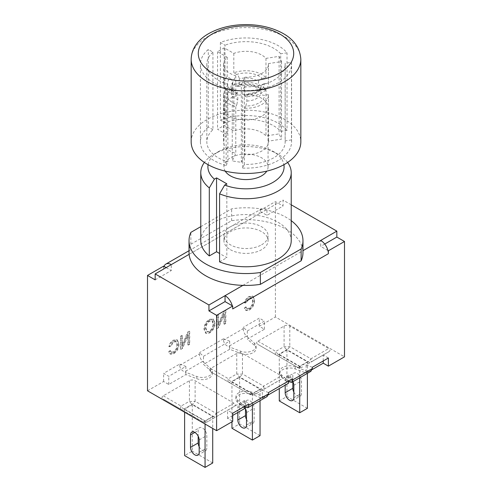 <?xml version="1.0" encoding="UTF-8"?>
<svg xmlns="http://www.w3.org/2000/svg" width="492" height="492" viewBox="0 0 492 492"><rect width="100%" height="100%" fill="white"/><g stroke="black" fill="none" stroke-linecap="round" stroke-linejoin="round"><path stroke-width="0.37" stroke-dasharray="2.46 1.84" d="M264.512 83.634C262.377 84.114 261.178 85.27 260.926 87.09A14.957 8.635 180 0 1 246.867 95.214L246.449 93.72L245.908 94.378A18.518 10.689 0 0 0 264.512 83.634L268.404 83.031A22.429 12.952 180 0 1 268.429 83.683A22.429 12.952 180 0 1 244.862 96.623L245.908 94.378M260.938 86.869L260.926 92.908C261.178 94.655 262.377 95.436 264.512 95.257A18.518 10.689 180 0 1 245.908 106.001L246.867 101.026L246.867 95.214M245.908 106.001L244.862 108.246L244.862 154.765A22.429 12.952 0 0 0 268.429 141.831A22.429 12.952 0 0 0 268.404 141.173L281.541 139.138L279.105 133.898L265.969 135.933A22.429 12.952 0 0 0 233.817 130.958L224.198 125.405L217.55 129.242L227.169 134.796A22.429 12.952 0 0 0 223.571 141.831A22.429 12.952 0 0 0 235.785 153.356L232.261 160.945L241.344 162.348L244.862 154.765M241.344 84.784L232.261 83.382L235.785 75.793A22.429 12.952 180 0 1 223.571 64.267A22.429 12.952 180 0 1 227.169 57.232L217.55 51.678L224.198 47.841L233.817 53.394A22.429 12.952 180 0 1 265.969 58.37L279.105 56.334L281.541 61.58L268.404 63.609A22.429 12.952 180 0 1 268.429 64.267A22.429 12.952 180 0 1 244.862 77.201L241.344 84.784L241.344 162.348M244.862 77.201L244.862 96.623M233.817 84.44A22.429 12.952 0 0 1 265.969 89.415L262.082 90.018L259.241 89.31L258.497 87.668A14.957 8.635 0 0 0 239.284 84.692L238.288 86.389L236.658 86.088L233.817 84.44L233.817 130.958M239.284 84.692L239.284 78.88A14.957 8.635 180 0 1 258.497 81.85C258.749 80.024 259.942 78.874 262.082 78.388A18.518 10.689 0 0 0 236.658 74.458C238.226 75.51 239.1 76.986 239.284 78.88M236.658 74.458L233.817 72.816A22.429 12.952 180 0 1 265.969 77.785L262.082 78.388M233.817 53.394L233.817 72.816M224.198 47.841L224.198 125.405M232.636 88.529A14.957 8.635 0 0 0 231.043 92.41A14.957 8.635 0 0 0 237.784 99.624L236.824 104.599A18.518 10.689 180 0 1 230.016 89.925L232.181 89.895L232.636 88.529L232.636 82.718C232.458 80.823 231.578 79.347 230.016 78.296A18.518 10.689 0 0 0 236.824 92.97L237.433 92.324L237.784 93.806A14.957 8.635 180 0 1 231.043 86.592A14.957 8.635 180 0 1 232.636 82.718M230.016 89.925L227.169 88.277A22.429 12.952 0 0 0 223.571 95.313A22.429 12.952 0 0 0 235.785 106.844L236.824 104.599M237.784 99.624L237.784 93.806M236.824 92.97L235.785 95.214A22.429 12.952 180 0 1 223.571 83.683A22.429 12.952 180 0 1 227.169 76.654L230.016 78.296M235.785 75.793L235.785 95.214M232.261 83.382L232.261 160.945M235.785 106.844L235.785 153.356M244.862 108.246A22.429 12.952 0 0 0 268.429 95.313A22.429 12.952 0 0 0 268.404 94.661L264.512 95.257M258.497 87.668L258.497 81.85M227.169 88.277L227.169 134.796M227.169 57.232L227.169 76.654M265.969 89.415L265.969 135.933M265.969 58.37L265.969 77.785M268.404 94.661L268.404 141.173M226.16 87.957L226.16 165.515L227.851 161.868L227.851 84.304L226.16 87.957A45.571 26.31 180 0 1 200.428 64.267A45.571 26.31 180 0 1 208.3 49.477L212.931 52.152L212.931 129.716A39.163 22.614 0 0 0 206.837 141.831A39.163 22.614 0 0 0 227.851 161.868M291.455 62.343L291.455 139.906L285.132 140.884L285.132 63.32L291.455 62.343A45.571 26.31 180 0 1 291.572 64.267A45.571 26.31 180 0 1 242.667 90.51L244.364 86.856L244.364 164.42A39.163 22.614 0 0 0 285.163 141.831A39.163 22.614 0 0 0 285.132 140.884M212.931 129.716L208.3 127.041L208.3 49.477M220.385 42.503L220.385 120.066L225.016 122.736L225.016 45.172L220.385 42.503A45.571 26.31 180 0 1 287.027 52.81L280.711 53.788L280.711 131.352A39.163 22.614 0 0 0 225.016 122.736M217.55 51.678L217.55 129.242M268.404 63.609L268.404 83.031M281.541 61.58L281.541 139.138M279.105 56.334L279.105 133.898M212.931 52.152A39.163 22.614 0 0 0 206.837 64.267A39.163 22.614 0 0 0 227.851 84.304M244.364 164.42L242.667 168.073L242.667 90.51M244.364 86.856A39.163 22.614 0 0 0 285.163 64.267A39.163 22.614 0 0 0 285.132 63.32M280.711 131.352L287.027 130.374L287.027 52.81M280.711 53.788A39.163 22.614 0 0 0 225.016 45.172M287.027 130.374A45.571 26.31 0 0 0 220.385 120.066M208.3 127.041A45.571 26.31 0 0 0 200.428 141.831A45.571 26.31 0 0 0 226.16 165.515M242.667 168.073A45.571 26.31 0 0 0 291.572 141.831A45.571 26.31 0 0 0 291.455 139.906M191.167 141.831A54.833 31.654 180 0 1 207.23 119.445A54.833 31.654 180 0 1 266.984 112.582A54.833 31.654 180 0 1 300.833 141.831M257.962 341.159L275.741 351.423A5.695 3.29 60 0 0 278.595 354.431L299.726 366.632A5.695 3.29 60 0 0 302.574 366.915L302.574 366.915A5.695 5.695 0 0 1 296.879 366.915L296.879 366.915A5.695 3.29 120 0 0 299.726 366.632L308.072 361.811A5.695 3.29 120 0 0 310.919 358.803A5.695 1.9 60 0 1 310.919 362.094L328.699 351.829L310.919 362.094A5.695 3.29 60 0 1 308.072 361.811L286.934 349.609L278.595 354.431A5.695 3.29 120 0 1 275.741 354.714L275.741 354.714A5.695 1.9 120 0 1 275.741 351.423L284.087 346.602A5.695 1.9 180 0 0 289.788 346.602L310.919 358.803L328.699 348.539L289.788 326.073C287.888 325.064 285.987 325.064 284.087 326.073L257.962 341.159C256.215 342.254 256.215 343.348 257.962 344.443L296.879 366.915C298.779 367.924 300.673 367.924 302.574 366.915A5.695 5.695 180 0 1 296.879 366.915L257.962 344.443M328.699 351.829L328.699 351.829C330.452 350.734 330.452 349.634 328.699 348.539M307.383 361.811L299.726 366.233L279.284 354.431L286.934 350.009L307.383 361.811L307.383 373.336M299.726 366.233L299.726 377.751M279.284 354.431L279.284 388.557M285.175 385.156L285.175 380.273A6.125 3.536 60 0 1 286.442 377.469A6.125 3.536 60 0 1 292.925 381.681M293.835 392.087A6.125 3.536 -120 0 0 300.218 396.103A6.125 3.536 -120 0 0 301.491 393.299L301.491 380.857A6.125 3.536 -120 0 0 298.816 374.695A6.125 3.536 -120 0 0 294.099 373.053A6.125 3.536 -120 0 0 292.826 375.857L292.826 381.737M307.383 408.329L286.934 396.527L279.284 400.943M286.934 350.009L286.934 396.527M236.757 353.397L210.631 368.483L228.411 378.748L236.757 373.932L236.757 353.397L238.712 352.709L240.576 353.416A10.031 5.787 0 0 0 243.884 354.222L242.451 353.397L242.451 373.932A5.695 3.29 -60 0 1 239.604 376.94L231.258 381.755L252.396 393.957A5.695 3.29 -60 0 1 249.549 394.24L228.411 382.038A5.695 1.9 120 0 1 228.411 378.748A5.695 3.29 -120 0 0 231.258 381.755A5.695 3.29 120 0 1 228.411 382.038L210.631 371.774L209.432 369.609L203.503 364.4L229.684 349.283L238.712 352.709L242.451 353.397M268.386 394.848L262.316 398.354L253.288 394.935L255.243 394.24A5.695 3.29 -120 0 1 252.396 393.957L260.742 389.141A5.695 3.29 120 0 0 263.589 386.134L281.369 375.87L279.942 375.039A10.031 5.787 0 0 0 281.344 376.952L288.497 383.237M281.369 375.87L282.568 378.028L281.369 379.154L255.243 394.24A5.695 5.695 180 0 1 249.549 394.24L249.549 394.24A5.695 5.695 0 0 0 255.243 394.24L281.369 379.154M251.424 394.227A10.031 5.787 0 0 0 248.116 393.416L249.549 394.24L253.288 394.935L251.424 394.227L251.424 392.013A10.031 5.787 0 0 0 241.154 391.761A10.031 5.787 0 0 0 235.889 396.853A10.031 5.787 0 0 0 237.538 400.033L244.69 406.318L244.69 400.39L248.761 403.969M210.631 371.774L212.058 372.598A10.031 5.787 0 0 0 210.656 370.685L209.432 369.609L210.631 368.483M263.589 386.134A5.695 1.9 -120 0 1 263.589 389.424L263.589 389.424A5.695 3.29 -120 0 1 260.742 389.141L239.604 376.94A5.695 3.29 -120 0 1 236.757 373.932A5.695 1.9 180 0 0 242.451 373.932L263.589 386.134M147.508 390.796L163.621 381.497L168.756 384.461L185.878 374.578L196.769 378.705A10.031 5.787 0 0 0 207.034 378.963A10.031 5.787 0 0 0 212.304 373.865A10.031 5.787 0 0 0 212.058 372.598L248.116 393.416A10.031 5.787 0 0 0 235.889 399.061A10.031 5.787 0 0 0 237.538 402.241L244.69 408.532M260.047 389.141L252.396 393.557L231.953 381.755L239.604 377.339L260.047 389.141L260.047 400.66M252.396 393.557L252.396 405.076M231.953 381.755L231.953 421.816M237.845 412.487L237.845 407.604A6.125 3.536 60 0 1 239.112 404.799A6.125 3.536 60 0 1 244.69 407.487M246.504 419.412A6.125 3.536 -120 0 0 252.888 423.428A6.125 3.536 -120 0 0 254.155 420.623L254.155 408.182A6.125 3.536 -120 0 0 251.486 402.019A6.125 3.536 -120 0 0 246.763 400.377A6.125 3.536 -120 0 0 245.496 403.182L245.496 408.815M260.047 435.654L239.604 423.852L231.953 428.268M239.604 377.339L239.604 423.852M312.192 369.56L306.122 373.065L295.231 368.932A10.031 5.787 0 0 0 284.966 368.674A10.031 5.787 0 0 0 279.696 373.772A10.031 5.787 0 0 0 279.942 375.039L243.884 354.222A10.031 5.787 0 0 0 256.111 348.576A10.031 5.787 0 0 0 254.462 345.396L247.31 339.111L264.432 329.222L259.29 326.257L275.403 316.959L344.492 356.841M232.71 415.451L227.568 418.415L232.71 421.38M234.038 406.484L234.038 406.484C235.785 405.383 235.785 404.289 234.038 403.194L195.121 380.728C193.221 379.713 191.327 379.713 189.426 380.728L163.301 395.808C161.548 396.909 161.548 398.003 163.301 399.098L202.212 421.564C204.112 422.579 206.013 422.579 207.913 421.564L234.038 406.484L207.913 421.564A5.695 5.695 180 0 1 202.212 421.564L181.081 409.362A5.695 1.9 120 0 1 181.081 406.078A5.695 3.29 -120 0 0 183.928 409.086L205.066 421.287A5.695 3.29 -60 0 1 202.212 421.564L202.212 421.564A5.695 5.695 0 0 0 207.913 421.564L207.913 421.564A5.695 3.29 -120 0 1 205.066 421.287L213.405 416.466A5.695 3.29 -120 0 0 216.259 416.749L216.259 416.749A5.695 1.9 -120 0 0 216.259 413.458L234.038 403.194M163.301 395.808L181.081 406.078L189.426 401.257A5.695 1.9 180 0 0 195.121 401.257A5.695 3.29 -60 0 1 192.274 404.264L183.928 409.086A5.695 3.29 120 0 1 181.081 409.362L163.301 399.098L181.081 409.362M212.716 416.466L205.066 420.888L184.617 409.086L192.274 404.664L212.716 416.466L212.716 428.446M192.274 404.664L192.274 451.176L184.617 455.598M184.617 409.086L184.617 412.222M212.716 462.978L192.274 451.176M199.174 446.736A6.125 3.536 -120 0 0 205.558 450.752A6.125 3.536 -120 0 0 206.825 447.954L206.825 435.506A6.125 3.536 -120 0 0 204.149 429.344A6.125 3.536 -120 0 0 199.432 427.708A6.125 3.536 -120 0 0 198.165 430.506L198.165 436.14M205.066 420.888L205.066 424.024M261.609 116.303A22.072 12.743 180 0 1 230.391 116.303A22.072 12.743 180 0 1 223.928 107.293A22.072 12.743 180 0 1 246 94.55A22.072 12.743 180 0 1 268.072 107.293A22.072 12.743 180 0 1 261.609 116.303M225.213 171.124A22.072 12.743 180 0 1 223.928 166.831A22.072 12.743 180 0 1 246 154.088A22.072 12.743 180 0 1 268.072 166.831A22.072 12.743 180 0 1 266.787 171.124M189.119 254.327L249.106 219.69A56.967 32.89 180 0 1 302.881 250.742A56.967 32.89 180 0 1 302.967 252.531M189.033 252.531A56.967 32.89 180 0 1 190.871 244.241L231.64 220.705A56.967 32.89 180 0 1 249.106 219.69L283.06 200.09L283.06 206.019L266.947 215.324L259.29 210.902L275.403 201.603L283.06 206.019M242.894 285.372L302.967 250.692M226.83 183.83L226.83 257.673L219.58 253.485M219.58 261.855L226.83 257.673M287.617 162.44A45.221 26.107 0 0 0 277.974 154.187A45.221 26.107 0 0 0 214.026 154.187A45.221 26.107 0 0 0 204.383 162.44M208.085 164.697A38.099 21.992 180 0 1 219.063 151.278A38.099 21.992 180 0 1 272.937 151.278A38.099 21.992 180 0 1 283.915 164.697M200.779 226.658L231.64 208.842A56.967 32.89 180 0 1 291.221 220.668M200.779 240.674A45.221 26.107 180 0 1 246 214.567A45.221 26.107 180 0 1 291.221 240.674M190.871 244.241L190.871 232.384M231.64 220.705L231.64 208.842M291.221 204.801L283.06 200.09M185.878 366.435L185.878 372.364L184.543 371.86C181.591 370.458 179.974 368.293 179.678 365.365L179.678 364.086L185.878 366.435L168.756 376.318L163.621 373.354L179.678 364.086M229.684 341.141L229.684 347.075L228.35 346.565C225.404 345.169 223.78 343.004 223.485 340.07L223.485 338.791L229.684 341.141L203.503 356.263L199.432 352.684L199.432 353.963C199.623 356.952 200.687 359.437 202.624 361.417L203.503 362.192L203.503 356.263M166.142 267.593L171.278 270.557L171.278 264.628M327.949 250.545L320.722 246.369L320.722 240.44M268.515 392.567L262.316 390.217L262.316 396.146L263.65 396.65L267.088 396.595M328.379 358.004L323.244 355.039L306.122 364.923L306.122 370.851L295.231 366.724A10.031 5.787 0 0 0 284.966 366.466A10.031 5.787 0 0 0 279.696 371.565A10.031 5.787 0 0 0 281.344 374.744L288.497 381.029L288.497 375.101L292.568 378.68M189.033 250.717L261.535 208.854A10.824 6.248 -120 0 1 266.947 209.389L266.947 215.324M324.726 244.057L320.722 246.369M261.535 208.854A10.824 6.248 -120 0 0 259.721 211.148A10.824 6.248 60 0 0 259.29 213.811L259.29 210.902M170.121 350.525L168.651 351.798L169.961 353.865L173.239 353.434C176.72 351.122 178.455 347.887 178.448 343.717L176.923 339.726L173.215 340.218C170.945 341.589 169.488 343.674 168.842 346.466L170.281 346.036L173.245 341.651L175.804 341.294L176.935 344.578C176.843 348.072 175.656 350.519 173.368 351.909L171.093 352.204L170.121 350.525L171.591 352.493L173.867 352.198C176.154 350.808 177.348 348.367 177.44 344.874L176.308 341.583L173.75 341.94L170.785 346.325L169.346 346.755C169.992 343.963 171.45 341.885 173.719 340.507L177.428 340.015L178.953 344.006C178.959 348.176 177.225 351.417 173.744 353.723L170.466 354.16L169.156 352.094L170.626 350.814M170.281 346.036L170.785 346.325M168.842 346.466L169.346 346.755M168.651 351.798L169.156 352.094M189.715 344.289L188.313 345.095L188.313 335.052L182.489 348.459L180.988 349.326L180.988 336.534L182.391 335.728L182.391 345.771L188.215 332.364L189.715 331.497L189.715 344.289L189.211 343.994L189.211 331.202L187.71 332.069L181.886 345.476L181.886 335.433L180.484 336.245L180.484 349.037L181.985 348.17L187.815 334.763L187.815 344.806L189.211 343.994M187.815 344.806L188.313 345.095M187.815 334.763L188.313 335.052M181.985 348.17L182.489 348.459M180.484 349.037L180.988 349.326M180.484 336.245L180.988 336.534M181.886 335.433L182.391 335.728M181.886 345.476L182.391 345.771M187.71 332.069L188.215 332.364M189.211 331.202L189.715 331.497M245.785 306.842L244.315 308.115L245.625 310.181L248.903 309.751C252.384 307.438 254.118 304.204 254.112 300.034L252.581 296.043L248.872 296.535C246.609 297.912 245.145 299.991 244.499 302.783L245.945 302.352L248.909 297.967L251.467 297.611L252.599 300.901C252.507 304.394 251.314 306.836 249.026 308.226L246.75 308.521L245.785 306.842L247.255 308.81L249.53 308.515C251.818 307.125 253.011 304.683 253.103 301.19L251.972 297.9L249.413 298.257L246.449 302.642L245.004 303.078C245.649 300.286 247.107 298.201 249.376 296.824L253.085 296.332L254.61 300.329C254.622 304.493 252.888 307.734 249.401 310.04L246.129 310.477L244.819 308.41L246.289 307.131M245.945 302.352L246.449 302.642M244.499 302.783L245.004 303.078M244.315 308.115L244.819 308.41M225.828 323.435L224.426 324.246L224.426 314.203L218.602 327.611L217.101 328.478L217.101 315.686L218.503 314.88L218.503 324.917L224.327 311.516L225.828 310.649L225.828 323.435L225.324 323.146L225.324 310.354L223.823 311.221L217.999 324.628L217.999 314.585L216.597 315.397L216.597 328.189L218.097 327.321L223.922 313.914L223.922 323.957L225.324 323.146M223.922 323.957L224.426 324.246M223.922 313.914L224.426 314.203M218.097 327.321L218.602 327.611M216.597 328.189L217.101 328.478M216.597 315.397L217.101 315.686M217.999 314.585L218.503 314.88M217.999 324.628L218.503 324.917M223.823 311.221L224.327 311.516M225.324 310.354L225.828 310.649M209.789 331.46L207.181 331.768L205.994 328.49C206.111 325.138 207.372 322.691 209.77 321.147L212.495 320.858L213.571 324.308C213.393 327.604 212.132 329.991 209.789 331.46L206.677 331.473L205.49 328.201C205.607 324.849 206.868 322.401 209.266 320.858L211.99 320.569L213.067 324.013C212.895 327.315 211.634 329.695 209.285 331.171M209.272 332.629C212.667 330.261 214.438 327.094 214.58 323.121L212.999 318.933L209.272 319.4C205.92 321.614 204.155 324.843 203.983 329.093L205.551 333.09L209.272 332.629L209.776 332.918L206.056 333.385L204.487 329.382C204.66 325.132 206.425 321.903 209.776 319.689L213.503 319.222L215.084 323.41C214.942 327.383 213.171 330.55 209.776 332.918M155.165 279.862L171.278 270.557M185.878 374.578L185.878 372.364L196.769 376.497A10.031 5.787 0 0 0 207.034 376.755A10.031 5.787 0 0 0 212.304 371.657A10.031 5.787 0 0 0 210.656 368.477L203.503 362.192L203.503 364.4M262.316 398.354L262.316 396.146L251.424 392.013M243.239 328.668C243.429 331.657 244.493 334.142 246.43 336.128L247.31 336.897L247.31 330.968L243.239 327.389L243.239 328.668L223.485 340.07M229.684 349.283L229.684 347.075L240.576 351.202A10.031 5.787 0 0 0 250.846 351.46A10.031 5.787 0 0 0 256.111 346.368A10.031 5.787 0 0 0 254.462 343.188L247.31 336.897L247.31 339.111M306.122 373.065L306.122 370.851L307.457 371.362L310.895 371.3M312.322 367.278L306.122 364.923M244.69 400.39L227.568 410.273L232.71 413.237M288.497 375.101L262.316 390.217M247.31 330.968L264.432 321.085L259.29 318.121L243.239 327.389M223.485 338.791L199.432 352.684M232.71 308.933A10.824 6.248 -120 0 0 232.279 305.778M164.051 266.387A10.824 6.248 -120 0 0 163.621 269.044L163.621 266.141M168.756 384.461L168.756 376.318M163.621 381.497L163.621 373.354M264.432 329.222L264.432 321.085M227.568 418.415L227.568 410.273M323.244 360.968L323.244 355.039M275.403 316.959L275.403 201.603M259.29 326.257L259.29 318.121M230.391 249.684A22.072 12.743 0 0 0 261.609 249.684A22.072 12.743 0 0 0 268.072 240.674A22.072 12.743 0 0 0 246 227.925A22.072 12.743 0 0 0 223.928 240.674A22.072 12.743 0 0 0 230.391 249.684M261.609 244.801A22.072 12.743 0 0 0 268.072 235.791A22.072 12.743 0 0 0 246 223.042A22.072 12.743 0 0 0 223.928 235.791A22.072 12.743 0 0 0 237.55 247.562A22.072 12.743 0 0 0 261.609 244.801M236.658 86.088A18.518 10.689 180 0 1 262.082 90.018M246.867 101.026A14.957 8.635 0 0 0 260.926 92.908M300.833 59.268A54.833 31.654 0 0 0 266.984 30.018A54.833 31.654 0 0 0 207.23 36.882A54.833 31.654 0 0 0 191.167 59.268M284.087 326.073L284.087 346.602A5.695 3.29 60 0 0 286.934 349.609A5.695 3.29 120 0 0 289.788 346.602L289.788 326.073M293.835 385.273L301.491 380.857M285.175 380.273L292.826 375.857M293.835 397.714L301.491 393.299M246.504 412.603L254.155 408.182M237.845 407.604L245.496 403.182M246.504 425.045L254.155 420.623M189.426 380.728L189.426 401.257A5.695 3.29 -120 0 0 192.274 404.264L213.405 416.466A5.695 3.29 120 0 0 216.259 413.458L195.121 401.257L195.121 380.728M199.174 452.369L206.825 447.954M199.174 439.928L206.825 435.506M194.844 432.425L198.165 430.506M173.368 351.909L173.867 352.198M176.935 344.578L177.44 344.874M173.245 341.651L173.75 341.94M173.215 340.218L173.719 340.507M178.448 343.717L178.953 344.006M173.239 353.434L173.744 353.723M249.026 308.226L249.53 308.515M252.599 300.901L253.103 301.19M248.909 297.967L249.413 298.257M248.872 296.535L249.376 296.824M254.112 300.034L254.61 300.329M248.903 309.751L249.401 310.04M205.49 328.201L205.994 328.49M209.266 320.858L209.77 321.147M213.067 324.013L213.571 324.308M214.58 323.121L215.084 323.41M203.983 329.093L204.487 329.382M209.272 319.4L209.776 319.689M179.678 365.365L199.432 353.963M202.624 361.417L184.543 371.86M245.57 407.093L263.65 396.65M246.43 336.128L228.35 346.565M289.376 381.798L307.457 371.362M163.621 269.044L259.29 213.811M210.656 370.685L210.656 368.477M240.576 353.416L240.576 351.202M254.462 345.396L254.462 343.188M237.538 402.241L237.538 400.033M295.231 368.932L295.231 366.724M281.344 376.952L281.344 374.744M196.769 378.705L196.769 376.497M260.945 86.844C260.551 88.093 259.382 92.926 246.32 93.72M238.171 86.426L246.074 85.276L250.514 85.645L254.456 86.641L259.302 89.378M232.273 89.796L231.043 92.41L231.043 86.592C230.514 88.154 232.685 90.079 237.562 92.367M223.571 95.313L223.571 141.831M223.571 64.267L223.571 83.683M268.429 95.313L268.429 141.831M268.429 64.267L268.429 83.683M206.837 64.267L206.837 141.831M285.163 64.267L285.163 141.831M200.428 141.831L200.428 64.267M291.572 141.831L291.572 64.267M286.442 377.469L294.099 373.053M292.568 400.519L300.218 396.103M239.112 404.799L246.763 400.377M245.237 427.849L252.888 423.428M197.901 455.174L205.558 450.752M191.782 432.124L199.432 427.708M268.072 166.831L268.072 107.293M223.928 166.831L223.928 107.293M219.063 151.278L214.026 154.187M272.937 151.278L277.974 154.187M171.093 352.204L171.591 352.493M175.804 341.294L176.308 341.583M176.923 339.726L177.428 340.015M169.961 353.865L170.466 354.16M246.75 308.521L247.255 308.81M251.467 297.611L251.972 297.9M252.581 296.043L253.085 296.332M245.625 310.181L246.129 310.477M207.181 331.768L206.677 331.473M212.495 320.858L211.99 320.569M205.551 333.09L206.056 333.385M212.999 318.933L213.503 319.222M256.111 348.576L256.111 346.368M279.696 373.772L279.696 371.565M212.304 373.865L212.304 371.657M235.889 399.061L235.889 396.853M268.072 240.674L268.072 235.791M223.928 240.674L223.928 235.791"/><path stroke-width="0.74" d="M300.833 59.268L300.833 141.831A54.833 31.654 180 0 1 246 173.485A54.833 31.654 180 0 1 191.167 141.831L191.167 59.268A54.833 31.654 0 0 0 246 90.922A54.833 31.654 0 0 0 300.833 59.268C299.948 47.269 293.048 38.161 280.126 31.931C270.188 27.14 258.909 24.698 246.289 24.6C231.904 24.649 219.37 27.657 208.7 33.622C200.023 38.419 191.45 47.164 191.167 59.268M299.726 377.751L299.726 412.745L307.383 408.329L307.383 373.336M279.284 388.557L279.284 400.943L299.726 412.745M292.925 381.681A6.125 3.536 60 0 1 293.835 385.273L293.835 397.714A6.125 3.536 60 0 1 292.568 400.519A6.125 3.536 60 0 1 287.851 398.877A6.125 3.536 60 0 1 285.175 392.714L285.175 385.156M292.826 381.737L292.826 388.299A6.125 3.536 -120 0 0 293.835 392.087M252.396 405.076L252.396 440.076L260.047 435.654L260.047 400.66M231.953 421.816L231.953 428.268L252.396 440.076M244.69 407.487A6.125 3.536 60 0 1 246.504 412.603L246.504 425.045A6.125 3.536 60 0 1 245.237 427.849A6.125 3.536 60 0 1 240.514 426.207A6.125 3.536 60 0 1 237.845 420.045L237.845 412.487M245.496 408.815L245.496 415.623A6.125 3.536 -120 0 0 246.504 419.412M267.088 396.595L268.515 393.846L268.515 392.567L292.568 378.68L292.568 379.959L291.633 382.425L289.376 381.798L288.497 381.029L288.497 383.237L268.386 394.848M344.492 241.486L328.379 250.791L327.949 250.545A10.824 6.248 -120 0 0 320.722 240.44L336.836 231.135L336.836 237.07L344.492 241.486L344.492 356.841L328.379 366.146L323.244 363.182L312.192 369.56M147.508 275.44L163.621 266.141L164.051 266.387A10.824 6.248 60 0 1 165.865 264.093A10.824 6.248 60 0 1 171.278 264.628L155.165 273.927L155.165 279.862L147.508 275.44L147.508 390.796L216.597 430.684L232.71 421.38L232.71 413.237L248.761 403.969L248.761 405.248L247.827 407.714L245.57 407.093L244.69 406.318L244.69 408.532L232.71 415.451M184.617 412.222L184.617 455.598L205.066 467.4L212.716 462.978L212.716 428.446M198.165 436.14L198.165 442.954A6.125 3.536 -120 0 0 199.174 446.736M205.066 424.024L205.066 467.4M199.174 452.369A6.125 3.536 60 0 1 197.901 455.174A6.125 3.536 60 0 1 193.184 453.532A6.125 3.536 60 0 1 190.509 447.369L190.509 434.928A6.125 3.536 60 0 1 191.782 432.124A6.125 3.536 60 0 1 196.499 433.766A6.125 3.536 60 0 1 199.174 439.928L199.174 452.369M266.787 171.124A22.072 12.743 180 0 1 230.391 175.841A22.072 12.743 180 0 1 225.213 171.124M291.221 220.668A56.967 32.89 180 0 1 302.967 240.674L302.967 252.531A56.967 32.89 180 0 1 301.129 260.822L260.36 284.364A56.967 32.89 180 0 1 242.894 285.372A56.967 32.89 180 0 1 189.119 254.327A56.967 32.89 180 0 1 189.033 252.531L189.033 240.674A56.967 32.89 180 0 1 190.871 232.384L200.779 226.658M219.58 253.485L216.554 251.738L209.303 255.926L209.303 187.901L214.42 179.131L216.554 177.901L226.83 183.83L224.69 185.066L219.58 193.83L219.58 261.855A45.221 26.107 180 0 0 266.615 263.909A45.221 26.107 180 0 0 291.221 240.674L291.221 172.643A45.221 26.107 0 0 0 287.617 162.44M216.554 177.901L216.554 251.738M219.58 193.83A45.221 26.107 0 0 0 266.615 195.884A45.221 26.107 0 0 0 291.221 172.643M204.383 162.44A45.221 26.107 0 0 0 200.779 172.643A45.221 26.107 0 0 0 209.303 187.901M214.42 179.131A38.099 21.992 180 0 1 208.085 164.697M283.915 164.697A38.099 21.992 180 0 1 265.495 185.73A38.099 21.992 180 0 1 224.69 185.066M302.967 240.674A56.967 32.89 180 0 1 301.129 248.964L260.36 272.5A56.967 32.89 180 0 1 189.033 240.674M209.303 255.926A45.221 26.107 180 0 1 200.779 240.674L200.779 172.643M260.36 284.364L260.36 272.5M301.129 260.822L301.129 248.964M336.836 231.135L291.221 204.801M155.165 273.927L208.94 304.978L208.94 310.907L225.053 301.608L232.71 306.024L216.597 315.329L208.94 310.907M225.053 301.608L225.053 295.674L208.94 304.978M164.051 266.387L166.142 267.593M336.836 237.07L324.726 244.057M242.894 285.372L225.053 295.674A10.824 6.248 60 0 1 232.279 305.778M310.895 371.3L312.322 368.551L312.322 367.278L328.379 358.004L328.379 366.146M327.949 250.545A10.824 6.248 60 0 1 328.379 253.694L328.379 250.791M323.244 363.182L323.244 360.968M328.379 253.694L232.71 308.933L232.71 306.024M216.597 430.684L216.597 315.329M212.261 33.973A47.712 27.546 180 0 1 292.082 46.322A47.712 27.546 180 0 1 233.651 80.061A47.712 27.546 180 0 1 212.261 33.973M285.175 392.714L292.826 388.299M237.845 420.045L245.496 415.623M190.509 447.369L198.165 442.954M190.509 434.928L194.844 432.425M302.967 250.692L320.722 240.44M171.278 264.628L189.119 254.327M268.515 393.846L248.761 405.248M312.322 368.551L292.568 379.959M247.999 407.616L266.916 396.693M291.805 382.321L310.723 371.405M165.865 264.093L189.033 250.717"/></g></svg>
